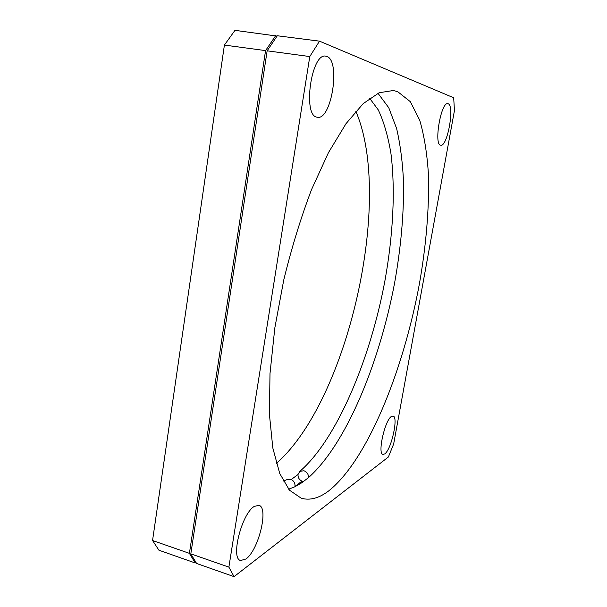 <?xml version="1.0" encoding="UTF-8"?>
<svg xmlns="http://www.w3.org/2000/svg" width="607" height="607" viewBox="0 0 607 607"><rect width="100%" height="100%" fill="white"/><g stroke="black" fill="none" stroke-linecap="round" stroke-linejoin="round"><path stroke-width="0.91" d="M288.628 489.196L294.949 486.746C295.313 483.149 293.902 480.683 290.707 479.34L286.929 479.667M294.949 486.746L301.702 482.823L308.47 477.648C308.591 474.325 307.081 472.026 303.955 470.751L299.82 471.358L298.022 474.492C297.87 477.497 299.175 479.72 301.945 481.154L303.105 481.503L300.677 483.498M326.847 56.428C340.944 60.867 331.399 120.793 317.355 117.227L317.059 117.174C302.423 116.005 311.277 52.49 325.792 56.155L326.847 56.428M448.156 103.774C454.901 105.572 447.389 147.22 440.743 145.194L440.652 145.179C433.618 144.914 441.039 101.559 447.829 103.691L448.156 103.774M391.53 416.394L393.055 416.023C398.647 416.607 391.401 449.575 384.747 453.884L382.971 454.415C377.258 454.013 384.99 419.71 391.53 416.394M254.371 506.375L258.893 505.335C269.007 507.293 258.62 550.299 245.896 559.009L240.622 560.511C230.228 558.713 241.852 513.165 254.371 506.375M291.223 479.522L298.022 474.492M276.329 463.445C348.107 400.703 393.685 198.724 355.808 111.24M308.47 477.648C346.4 443.846 379.534 362.637 394.626 282.824C400.855 248.035 403.837 214.878 403.587 183.352C402.729 163.169 400.408 144.891 396.614 128.502L388.784 107.773L377.971 93.258M328.562 491.017C367.622 460.174 403.708 369.633 419.612 282.672C426.213 244.644 429.179 208.975 428.504 175.651C427.26 154.58 424.339 136.105 419.733 120.247L410.362 101.703L397.631 91.619L393.29 90.519L379.155 92.734L363.191 103.638L346.013 123.669L328.44 152.668L311.49 189.703C300.814 217.86 291.565 247.975 283.742 280.047L274.827 327.909L270.001 373.555L269.409 414.278L272.824 448.012L279.736 473.483L289.463 490.183L301.284 498.248C309.889 500.646 318.986 498.241 328.562 491.017M189.407 553.356L195.211 562.977L158.92 550.208L152.554 540.511L189.407 553.356L265.562 50.609L224.4 45.077L152.554 540.511M224.4 45.077L234.977 30.35L277.088 36.086M294.994 486.457L301.945 481.154M195.985 562.446L195.211 562.977M275.745 35.563L265.562 50.609M228.885 567.128L234.059 576.65L196.6 563.471L190.818 553.85L228.885 567.128L309.782 56.557L267.141 50.821L190.818 553.85M267.141 50.821L277.308 35.76L319.51 41.155L453.687 97.773L454.446 110.573L393.662 443.99L388.374 457.01L234.059 576.65M319.51 41.155L309.782 56.557M303.105 481.503L303.508 481.563M283.257 481.085L287.407 479.447M299.82 471.358C336.597 439.832 370.467 359.094 385.013 280.282C393.101 234.947 395.521 190.135 390.946 153.548C387.994 136.014 383.761 121.453 378.244 109.859L369.64 98.281"/></g></svg>
